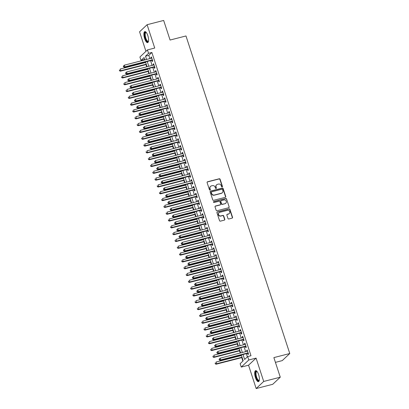 <?xml version="1.0" encoding="UTF-8"?>
<svg xmlns="http://www.w3.org/2000/svg" width="409" height="409" viewBox="0 0 409 409"><rect width="100%" height="100%" fill="white"/><g stroke="black" fill="none" stroke-linecap="round" stroke-linejoin="round"><path stroke-width="0.61" d="M222.138 186.964A0.501 0.46 46.7 0 0 222.44 186.376L220.114 179.27A0.716 0.66 46.7 0 0 219.244 178.769L207.537 181.775A0.716 0.66 46.7 0 0 207.107 182.608L209.428 189.72A0.501 0.46 46.7 0 0 210.226 189.965A0.501 0.46 46.7 0 0 210.338 189.485L210.042 188.564A2.285 2.111 46.7 0 1 211.422 185.891L212.399 185.64A2.285 2.111 46.7 0 1 215.18 187.245L215.477 188.166A0.501 0.46 46.7 0 0 216.279 188.411A0.501 0.46 46.7 0 0 216.392 187.93L216.09 187.01A2.285 2.111 46.7 0 1 217.47 184.336L218.447 184.086A2.285 2.111 46.7 0 1 221.228 185.691L221.53 186.611A0.501 0.46 46.7 0 0 222.138 186.964M222.21 186.939A0.501 0.46 46.7 0 0 222.235 186.57L219.909 179.464A0.716 0.66 46.7 0 0 219.045 178.963L207.337 181.964A0.716 0.66 46.7 0 0 207.179 182.031M210.108 190.042A0.501 0.46 46.7 0 0 210.139 189.674L210.042 188.564M216.162 188.493A0.501 0.46 46.7 0 0 216.187 188.125L216.09 187.01M258.631 374.644A5.68 1.943 -104.4 0 0 255.63 370.641A5.68 1.943 -104.4 0 0 255.456 377.64A5.68 1.943 -104.4 0 0 258.457 381.643A5.68 1.943 -104.4 0 0 258.631 374.644M147.818 35.614A5.68 1.943 -104.4 0 0 144.817 31.611A5.68 1.943 -104.4 0 0 144.643 38.61A5.68 1.943 -104.4 0 0 147.644 42.613A5.68 1.943 -104.4 0 0 147.818 35.614M227.961 218.478A0.716 0.66 46.7 0 0 228.83 218.979L232.113 218.135A0.716 0.66 46.7 0 0 232.542 217.297L229.965 209.408A0.716 0.66 46.7 0 0 229.096 208.902L217.389 211.908A0.716 0.66 46.7 0 0 216.959 212.746L219.536 220.64A0.716 0.66 46.7 0 0 220.405 221.141L224.372 220.124A0.716 0.66 46.7 0 0 224.807 219.285L223.703 215.906A0.716 0.66 46.7 0 0 222.833 215.405L220.865 215.911A1.912 1.764 46.7 0 1 218.968 212.731A1.912 1.764 46.7 0 1 219.694 212.332L227.404 210.354A1.912 1.764 46.7 0 1 229.296 213.534A1.912 1.764 46.7 0 1 228.57 213.933L227.286 214.26A0.716 0.66 46.7 0 0 226.857 215.098L227.961 218.478M280.272 377.2L272.737 384.296L256.172 388.55L263.708 381.449L280.272 377.2L273.866 357.604L289.771 353.524L185.977 35.961L170.072 40.041L163.666 20.45L147.102 24.704L154.73 48.042L147.444 49.913L148.559 53.323L151.872 52.47L250.988 355.723L247.675 356.576L248.79 359.981L241.254 367.083L240.139 363.673L243.197 360.794L241.284 354.961M263.708 381.449L256.08 358.11L248.79 359.981M225.313 197.332A0.716 0.66 46.7 0 0 225.748 196.494L223.166 188.6A0.716 0.66 46.7 0 0 222.297 188.099L210.589 191.105A0.716 0.66 46.7 0 0 210.16 191.944L212.736 199.837A0.716 0.66 46.7 0 0 213.605 200.338L225.313 197.332M226.566 199.004L229.142 206.898A0.716 0.66 46.7 0 1 228.713 207.731L217.005 210.737A0.716 0.66 46.7 0 1 216.136 210.236L215.032 206.857A0.716 0.66 46.7 0 1 215.466 206.024L220.211 204.802A0.716 0.66 46.7 0 0 220.645 203.968L219.914 201.729A0.716 0.66 46.7 0 0 219.045 201.223L214.101 202.496A0.501 0.46 46.7 0 1 213.605 201.663A0.501 0.46 46.7 0 1 213.795 201.555L225.696 198.503A0.716 0.66 46.7 0 1 226.566 199.004L229.142 206.898M147.102 24.704L139.566 31.8L145.947 51.324M151.831 60.302L152.225 61.498L152.731 61.018L151.396 56.928L150.885 57.408L151.172 58.277M154.06 67.117L154.449 68.313L154.96 67.833L153.626 63.743L153.114 64.223L153.401 65.092M156.289 73.932L156.678 75.128L157.189 74.648L155.849 70.558L155.343 71.038L155.624 71.907M158.513 80.747L158.907 81.943L159.413 81.463L158.078 77.373L157.567 77.853L157.854 78.722M160.742 87.562L161.131 88.758L161.642 88.278L160.308 84.188L159.796 84.668L160.083 85.537M162.971 94.377L163.36 95.568L163.871 95.093L162.531 91.002L162.025 91.483L162.307 92.352M165.195 101.192L165.589 102.383L166.095 101.907L164.761 97.817L164.249 98.298L164.536 99.167M167.424 108.007L167.813 109.198L168.324 108.722L166.99 104.632L166.478 105.113L166.765 105.982M169.653 114.822L170.042 116.013L170.553 115.532L169.214 111.447L168.707 111.928L168.989 112.797M171.877 121.637L172.271 122.828L172.777 122.347L171.443 118.262L170.931 118.738L171.218 119.612M174.106 128.452L174.495 129.643L175.006 129.162L173.672 125.077L173.16 125.553L173.447 126.427M176.335 135.267L176.724 136.458L177.235 135.977L175.896 131.892L175.389 132.368L175.671 133.242M178.559 142.081L178.953 143.273L179.459 142.792L178.125 138.702L177.613 139.183L177.9 140.057M180.788 148.896L181.177 150.088L181.688 149.607L180.354 145.517L179.842 145.998L180.129 146.872M183.017 155.711L183.406 156.903L183.917 156.422L182.578 152.332L182.071 152.813L182.353 153.682M185.246 162.526L185.635 163.718L186.141 163.237L184.807 159.147L184.295 159.628L184.582 160.497M187.47 169.341L187.859 170.533L188.37 170.052L187.036 165.962L186.524 166.443L186.811 167.312M189.699 176.156L190.088 177.348L190.599 176.867L189.26 172.777L188.753 173.258L189.035 174.127M191.928 182.966L192.317 184.162L192.823 183.682L191.489 179.592L190.977 180.072L191.264 180.942M194.152 189.781L194.541 190.977L195.052 190.497L193.718 186.407L193.206 186.887L193.493 187.757M196.381 196.596L196.77 197.792L197.281 197.312L195.942 193.222L195.436 193.702L195.717 194.572M198.61 203.411L198.999 204.607L199.505 204.127L198.171 200.037L197.659 200.517L197.946 201.386M200.834 210.226L201.223 211.417L201.734 210.942L200.4 206.852L199.889 207.332L200.175 208.201M203.063 217.041L203.452 218.232L203.963 217.757L202.624 213.667L202.118 214.147L202.399 215.016M205.292 223.856L205.681 225.047L206.187 224.572L204.853 220.482L204.342 220.962L204.628 221.831M207.516 230.671L207.905 231.862L208.416 231.387L207.082 227.297L206.571 227.777L206.857 228.646M209.745 237.486L210.134 238.677L210.645 238.196L209.306 234.112L208.8 234.592L209.081 235.461M211.974 244.301L212.363 245.492L212.869 245.011L211.535 240.927L211.024 241.402L211.31 242.276M214.198 251.116L214.592 252.307L215.098 251.826L213.764 247.742L213.253 248.217L213.539 249.091M216.427 257.931L216.816 259.122L217.327 258.641L215.988 254.556L215.482 255.032L215.763 255.906M218.657 264.746L219.045 265.937L219.551 265.456L218.217 261.366L217.706 261.847L217.992 262.721M220.88 271.561L221.274 272.752L221.78 272.271L220.446 268.181L219.935 268.662L220.221 269.536M223.109 278.376L223.498 279.567L224.009 279.086L222.67 274.996L222.164 275.477L222.445 276.346M225.339 285.191L225.727 286.382L226.233 285.901L224.899 281.811L224.388 282.292L224.674 283.161M227.562 292.006L227.956 293.197L228.462 292.716L227.128 288.626L226.617 289.107L226.903 289.976M229.792 298.815L230.18 300.012L230.691 299.531L229.352 295.441L228.846 295.922L229.127 296.791M232.021 305.63L232.409 306.827L232.915 306.346L231.581 302.256L231.07 302.737L231.356 303.606M234.245 312.445L234.638 313.642L235.144 313.161L233.81 309.071L233.299 309.552L233.585 310.421M236.474 319.26L236.862 320.457L237.373 319.976L236.034 315.886L235.528 316.367L235.809 317.236M238.703 326.075L239.091 327.272L239.602 326.791L238.263 322.701L237.757 323.182L238.038 324.051M240.927 332.89L241.32 334.081L241.826 333.606L240.492 329.516L239.981 329.997L240.267 330.866M243.156 339.705L243.544 340.896L244.055 340.421L242.716 336.331L242.21 336.811L242.496 337.681M245.385 346.52L245.773 347.711L246.284 347.236L244.945 343.146L244.439 343.626L244.72 344.496M151.872 52.47L148.815 55.348L149.883 58.61M150.543 60.634L152.107 65.425M152.772 67.449L154.336 72.24M154.996 74.264L156.565 79.055M157.225 81.079L158.789 85.87M159.454 87.894L161.018 92.685M161.678 94.709L163.247 99.499M163.907 101.524L165.471 106.314M166.136 108.339L167.7 113.129M168.36 115.154L169.929 119.944M170.589 121.969L172.153 126.754M172.818 128.784L174.382 133.569M175.042 135.599L176.611 140.384M177.271 142.414L178.835 147.199M179.5 149.229L181.064 154.014M181.724 156.039L183.293 160.829M183.953 162.854L185.517 167.644M186.182 169.669L187.746 174.459M188.406 176.483L189.975 181.274M190.635 183.298L192.199 188.089M192.864 190.113L194.428 194.904M195.093 196.928L196.657 201.719M197.317 203.743L198.881 208.534M199.546 210.558L201.11 215.349M201.775 217.373L203.339 222.164M203.999 224.188L205.563 228.979M206.228 231.003L207.792 235.794M208.457 237.818L210.022 242.609M210.681 244.633L212.245 249.418M212.91 251.448L214.474 256.233M215.139 258.263L216.704 263.048M217.363 265.078L218.927 269.863M219.592 271.893L221.157 276.678M221.821 278.703L223.386 283.493M224.045 285.518L225.61 290.308M226.274 292.333L227.839 297.123M228.503 299.148L230.068 303.938M230.727 305.963L232.292 310.753M232.956 312.778L234.521 317.568M235.185 319.593L236.75 324.383M237.409 326.408L238.974 331.198M239.638 333.223L241.203 338.013M241.867 340.037L243.432 344.828M244.091 346.852L245.656 351.643M246.32 353.667L247.368 356.868M247.609 353.335L248.002 354.526L248.508 354.046L247.174 349.961L246.663 350.441L246.949 351.311M144.643 59.279L144.474 60M145.139 62.025L145.318 62.572M145.977 64.602L146.703 66.81M147.363 68.84L147.542 69.387M148.206 71.411L148.927 73.625M149.592 75.655L149.771 76.202M150.435 78.226L151.156 80.44M151.821 82.47L152 83.017M152.659 85.041L153.385 87.255M154.045 89.285L154.224 89.832M154.888 91.856L155.609 94.07M156.274 96.095L156.453 96.647M157.117 98.671L157.838 100.885M158.503 102.91L158.682 103.462M159.341 105.486L160.067 107.7M160.727 109.724L160.906 110.277M161.57 112.301L162.291 114.515M162.956 116.539L163.135 117.092M163.799 119.116L164.52 121.33M165.185 123.354L165.364 123.907M166.023 125.931L166.749 128.145M167.409 130.169L167.588 130.722M168.252 132.746L168.973 134.96M169.638 136.984L169.817 137.536M170.481 139.561L171.202 141.775M171.867 143.799L172.046 144.351M172.705 146.376L173.431 148.59M174.091 150.614L174.27 151.166M174.934 153.191L175.655 155.405M176.32 157.429L176.499 157.981M177.163 160.006L177.884 162.22M178.549 164.244L178.728 164.791M179.387 166.821L180.113 169.035M180.773 171.059L180.952 171.606M181.616 173.636L182.337 175.85M183.002 177.874L183.181 178.421M183.846 180.451L184.566 182.665M185.231 184.689L185.41 185.236M186.069 187.266L186.795 189.474M187.455 191.504L187.634 192.051M188.298 194.076L189.019 196.289M189.684 198.319L189.863 198.866M190.528 200.891L191.248 203.104M191.913 205.134L192.092 205.681M192.751 207.706L193.477 209.919M194.137 211.944L194.316 212.496M194.981 214.52L195.701 216.734M196.366 218.759L196.545 219.311M197.21 221.335L197.93 223.549M198.595 225.574L198.774 226.126M199.434 228.15L200.159 230.364M200.819 232.389L201.003 232.941M201.663 234.965L202.389 237.179M203.048 239.204L203.227 239.756M203.892 241.78L204.612 243.994M205.277 246.019L205.456 246.571M206.116 248.595L206.842 250.809M207.501 252.834L207.685 253.386M208.345 255.41L209.071 257.624M209.73 259.649L209.909 260.201M210.574 262.225L211.295 264.439M211.959 266.464L212.138 267.016M212.798 269.04L213.524 271.254M214.183 273.278L214.367 273.831M215.027 275.855L215.753 278.069M216.412 280.093L216.591 280.646M217.256 282.67L217.977 284.884M218.641 286.908L218.82 287.455M219.48 289.485L220.206 291.699M220.865 293.723L221.049 294.27M221.709 296.3L222.435 298.514M223.094 300.538L223.273 301.085M223.938 303.115L224.659 305.329M225.323 307.353L225.502 307.9M226.162 309.93L226.888 312.139M227.547 314.168L227.731 314.715M228.391 316.74L229.117 318.954M229.776 320.983L229.955 321.53M230.62 323.555L231.341 325.769M232.005 327.798L232.184 328.345M232.844 330.37L233.57 332.583M234.229 334.608L234.413 335.16M235.073 337.185L235.799 339.398M236.458 341.423L236.637 341.975M237.302 344L238.023 346.213M238.687 348.238L238.866 348.79M239.526 350.815L240.252 353.028M240.911 355.053L241.095 355.605M241.755 357.63L242.885 361.086M275.426 362.369L282.236 360.62L289.771 353.524M256.08 358.11L248.544 365.211L256.172 388.55M248.544 365.211L241.254 367.083M144.336 59.571L141.023 60.42L139.909 57.015L147.444 49.913M243.007 354.516L244.618 359.455L247.675 356.576M148.559 53.323L145.502 56.202L146.57 59.458M147.23 61.488L148.794 66.273M149.459 68.303L151.023 73.088M151.683 75.113L153.252 79.903M153.912 81.928L155.476 86.718M156.141 88.743L157.705 93.533M158.365 95.558L159.934 100.348M160.594 102.373L162.158 107.163M162.823 109.188L164.387 113.978M165.047 116.003L166.616 120.793M167.276 122.818L168.84 127.608M169.505 129.633L171.069 134.423M171.729 136.448L173.298 141.238M173.958 143.262L175.522 148.053M176.187 150.077L177.751 154.868M178.411 156.892L179.98 161.683M180.64 163.707L182.204 168.498M182.869 170.522L184.433 175.308M185.093 177.337L186.662 182.123M187.322 184.152L188.886 188.938M189.551 190.967L191.115 195.753M191.775 197.777L193.345 202.567M194.004 204.592L195.568 209.382M196.233 211.407L197.798 216.197M198.462 218.222L200.027 223.012M200.686 225.037L202.251 229.827M202.915 231.852L204.48 236.642M205.144 238.667L206.709 243.457M207.368 245.482L208.933 250.272M209.597 252.297L211.162 257.087M211.826 259.112L213.391 263.902M214.05 265.927L215.615 270.717M216.279 272.742L217.844 277.532M218.508 279.557L220.073 284.347M220.732 286.372L222.297 291.157M222.961 293.187L224.526 297.972M225.19 300.001L226.755 304.787M227.414 306.816L228.979 311.602M229.643 313.631L231.208 318.417M231.872 320.441L233.437 325.232M234.096 327.256L235.661 332.047M236.325 334.071L237.89 338.862M238.554 340.886L240.119 345.677M240.778 347.701L242.343 352.492M144.847 59.903L144.075 57.541L141.023 60.42M240.625 352.931L239.06 348.146M238.396 346.116L236.831 341.331M236.172 339.301L234.602 334.516M233.943 332.491L232.378 327.701M231.714 325.676L230.149 320.886M229.49 318.862L227.92 314.071M227.261 312.047L225.696 307.256M225.032 305.232L223.467 300.441M222.808 298.417L221.238 293.626M220.579 291.602L219.014 286.811M218.35 284.787L216.785 279.996M216.126 277.972L214.556 273.181M213.897 271.157L212.332 266.366M211.668 264.342L210.103 259.551M209.444 257.527L207.874 252.736M207.215 250.712L205.65 245.921M204.986 243.897L203.421 239.112M202.762 237.082L201.192 232.297M200.533 230.267L198.968 225.482M198.304 223.452L196.739 218.667M196.08 216.637L194.51 211.852M193.851 209.827L192.286 205.037M191.622 203.012L190.057 198.222M189.393 196.197L187.828 191.407M187.169 189.382L185.604 184.592M184.94 182.567L183.375 177.777M182.711 175.752L181.146 170.962M180.487 168.937L178.922 164.147M178.258 162.122L176.693 157.332M176.028 155.308L174.464 150.517M173.805 148.493L172.24 143.702M171.576 141.678L170.011 136.887M169.346 134.863L167.782 130.072M167.123 128.048L165.558 123.257M164.893 121.233L163.329 116.447M162.664 114.418L161.1 109.632M160.44 107.603L158.876 102.817M158.211 100.788L156.647 96.003M155.982 93.978L154.418 89.188M153.758 87.163L152.194 82.373M151.529 80.348L149.965 75.558M149.3 73.533L147.736 68.743M147.076 66.718L145.512 61.928M148.815 55.348L145.502 56.202M150.885 57.408L151.499 57.25M153.114 64.223L153.728 64.065M155.343 71.038L155.957 70.88M157.567 77.853L158.181 77.695M159.796 84.668L160.41 84.51M162.025 91.483L162.639 91.325M164.249 98.298L164.863 98.14M166.478 105.113L167.092 104.955M168.707 111.928L169.321 111.769M170.931 118.738L171.545 118.584M173.16 125.553L173.774 125.399M175.389 132.368L176.003 132.209M177.613 139.183L178.232 139.024M179.842 145.998L180.456 145.839M182.071 152.813L182.685 152.654M184.295 159.628L184.914 159.469M186.524 166.443L187.138 166.284M188.753 173.258L189.367 173.099M190.977 180.072L191.596 179.914M193.206 186.887L193.82 186.729M195.436 193.702L196.049 193.544M197.659 200.517L198.278 200.359M199.889 207.332L200.502 207.174M202.118 214.147L202.731 213.989M204.342 220.962L204.96 220.804M206.571 227.777L207.184 227.619M208.8 234.592L209.413 234.434M211.024 241.402L211.642 241.249M213.253 248.217L213.866 248.064M215.482 255.032L216.095 254.873M217.706 261.847L218.324 261.688M219.935 268.662L220.548 268.503M222.164 275.477L222.777 275.318M224.388 282.292L225.006 282.133M226.617 289.107L227.23 288.948M228.846 295.922L229.459 295.763M231.07 302.737L231.688 302.578M233.299 309.552L233.912 309.393M235.528 316.367L236.141 316.208M237.757 323.182L238.37 323.023M239.981 329.997L240.594 329.838M242.21 336.811L242.823 336.653M244.439 343.626L245.052 343.468M246.663 350.441L247.276 350.283M216.601 184.812L216.397 185.006A2.285 2.111 46.7 0 0 215.886 187.204M210.553 186.366L210.349 186.555A2.285 2.111 46.7 0 0 209.837 188.759M225.471 197.266A0.716 0.66 46.7 0 0 225.543 196.688L222.961 188.794A0.716 0.66 46.7 0 0 222.092 188.293L210.384 191.3A0.716 0.66 46.7 0 0 210.226 191.361M222.496 189.571A0.501 0.46 46.7 0 0 221.888 189.219L211.611 191.857A0.501 0.46 46.7 0 0 211.31 192.445L211.627 193.416A2.285 2.111 46.7 0 0 214.408 195.021L221.433 193.217A2.285 2.111 46.7 0 0 222.813 190.543L222.496 189.571M211.422 191.964L211.218 192.153A0.501 0.46 46.7 0 0 211.105 192.634L211.31 192.445M222.297 192.741L222.097 192.93A2.285 2.111 46.7 0 1 221.228 193.411L214.204 195.211A2.285 2.111 46.7 0 1 211.422 193.605L211.105 192.634M228.871 207.67A0.716 0.66 46.7 0 0 228.943 207.087M220.482 204.653L220.282 204.848A0.716 0.66 46.7 0 1 220.006 204.996L215.262 206.213A0.716 0.66 46.7 0 0 215.103 206.279M226.361 199.198A0.716 0.66 46.7 0 0 225.492 198.692L213.59 201.749A0.501 0.46 46.7 0 0 213.518 201.775M225.139 203.539A1.912 1.764 46.7 0 0 226.111 200.896A1.912 1.764 46.7 0 0 223.968 199.96L221.254 200.655A0.716 0.66 46.7 0 0 220.824 201.494L221.555 203.733A0.716 0.66 46.7 0 0 222.424 204.234L224.935 203.733A1.912 1.764 46.7 0 0 225.661 203.334L225.865 203.14M220.983 200.804L220.778 200.998A0.716 0.66 46.7 0 0 220.62 201.683L220.824 201.494M224.935 203.733L222.22 204.428A0.716 0.66 46.7 0 1 221.351 203.927L220.62 201.683M229.296 213.534L229.096 213.728A1.912 1.764 46.7 0 1 228.37 214.122L227.082 214.454A0.716 0.66 46.7 0 0 226.923 214.52M218.968 212.731L218.764 212.92A1.912 1.764 46.7 0 0 220.661 216.1L220.865 215.911M224.531 220.057A0.716 0.66 46.7 0 0 224.602 219.48L223.498 216.1A0.716 0.66 46.7 0 0 222.629 215.599L220.661 216.1M232.271 218.069A0.716 0.66 46.7 0 0 232.343 217.491L229.761 209.597A0.716 0.66 46.7 0 0 228.892 209.096L217.184 212.102A0.716 0.66 46.7 0 0 217.026 212.164M145.691 62.48L120.282 68.998L120.839 70.706L120.328 71.186L146.35 64.504M119.658 70.558L119.433 69.878L119.454 70.752L120.839 70.706L146.248 64.182M120.328 71.186L119.454 70.752M123.303 66.232L123.523 66.912L123.728 66.723L123.508 66.038L123.303 66.232L124.351 65.164L151.785 58.119M123.508 66.038L124.351 65.164L124.909 66.866L124.402 67.347L152.363 60.169A0.726 0.67 46.7 0 1 152.45 60.154M152.342 59.826L124.909 66.866L123.728 66.723M123.523 66.912L124.402 67.347M148.477 41.283A4.913 1.682 75.6 0 1 145.384 38.272A4.913 1.682 75.6 0 1 144.776 33.599A4.913 1.682 75.6 0 1 146.192 32.372M146.289 32.495A4.55 1.559 -104.4 0 0 145.962 32.485A4.55 1.559 -104.4 0 0 145.819 38.088A4.55 1.559 -104.4 0 0 148.222 41.299A4.55 1.559 -104.4 0 0 148.508 41.125M145.144 31.605A5.644 1.933 -104.4 0 0 145.185 38.461A5.644 1.933 -104.4 0 0 147.93 42.459M259.291 380.314A4.913 1.682 75.6 0 1 256.796 378.795A4.913 1.682 75.6 0 1 255.584 372.671A4.913 1.682 75.6 0 1 257.005 371.403M257.103 371.525A4.55 1.559 -104.4 0 0 256.775 371.51A4.55 1.559 -104.4 0 0 256.065 372.829A4.55 1.559 -104.4 0 0 256.883 377.819A4.55 1.559 -104.4 0 0 259.035 380.329A4.55 1.559 -104.4 0 0 259.321 380.155M255.957 370.636A5.644 1.933 -104.4 0 0 255.288 372.175A5.644 1.933 -104.4 0 0 256.192 378.059A5.644 1.933 -104.4 0 0 258.744 381.49M147.915 69.295L122.506 75.813L123.063 77.521L122.557 77.996L148.579 71.319M121.882 77.373L121.662 76.693L121.677 77.567L123.063 77.521L148.472 70.997M122.557 77.996L121.677 77.567M150.144 76.105L124.735 82.628L125.292 84.336L124.781 84.811L150.809 78.134M124.111 84.188L123.886 83.508L123.907 84.382L125.292 84.336L150.701 77.812M124.781 84.811L123.907 84.382M152.373 82.92L126.964 89.443L127.521 91.151L127.01 91.626L153.032 84.949M126.34 91.002L126.115 90.323L126.136 91.192L127.521 91.151L152.93 84.627M127.01 91.626L126.136 91.192M154.597 89.735L129.188 96.258L129.745 97.961L129.239 98.441L155.262 91.764M128.564 97.817L128.344 97.138L128.36 98.007L129.745 97.961L155.154 91.442M129.239 98.441L128.36 98.007M125.532 73.047L125.752 73.727L125.957 73.533L125.732 72.853L125.532 73.047L126.58 71.979L154.014 64.934M125.732 72.853L126.58 71.979L127.138 73.681L126.626 74.162L154.592 66.984A0.726 0.67 46.7 0 1 154.679 66.969M154.571 66.641L127.138 73.681L125.957 73.533M125.752 73.727L126.626 74.162M127.756 79.862L127.981 80.542L128.186 80.348L127.961 79.668L127.756 79.862L128.809 78.794L156.238 71.749M127.961 79.668L128.809 78.794L129.367 80.496L128.855 80.977L156.816 73.799A0.726 0.67 46.7 0 1 156.903 73.784M156.795 73.456L129.367 80.496L128.186 80.348M127.981 80.542L128.855 80.977M129.985 86.677L130.205 87.357L130.41 87.163L130.19 86.483L129.985 86.677L131.033 85.609L158.467 78.564M130.19 86.483L131.033 85.609L131.591 87.311L131.084 87.792L159.045 80.614A0.726 0.67 46.7 0 1 159.132 80.599M159.024 80.266L131.591 87.311L130.41 87.163M130.205 87.357L131.084 87.792M132.214 93.492L132.434 94.172L132.639 93.978L132.414 93.298L132.214 93.492L133.262 92.424L160.696 85.379M132.414 93.298L133.262 92.424L133.82 94.126L133.308 94.607L161.274 87.429A0.726 0.67 46.7 0 1 161.361 87.408M161.253 87.081L133.82 94.126L132.639 93.978M132.434 94.172L133.308 94.607M156.826 96.55L131.417 103.073L131.974 104.776L131.463 105.256L157.491 98.579M130.793 104.632L130.568 103.952L130.589 104.822L131.974 104.776L157.383 98.257M131.463 105.256L130.589 104.822M134.438 100.302L134.663 100.987L134.868 100.793L134.643 100.113L134.438 100.302L135.491 99.239L162.92 92.194M134.643 100.113L135.491 99.239L136.049 100.941L135.537 101.422L163.498 94.244A0.726 0.67 46.7 0 1 163.585 94.223M163.477 93.896L136.049 100.941L134.868 100.793M134.663 100.987L135.537 101.422M159.055 103.365L133.646 109.888L134.203 111.591L133.692 112.071L159.714 105.389M133.022 111.447L132.797 110.762L132.818 111.637L134.203 111.591L159.612 105.067M133.692 112.071L132.818 111.637M136.667 107.117L136.887 107.802L137.092 107.608L136.872 106.928L136.667 107.117L137.715 106.054L165.149 99.009M136.872 106.928L137.715 106.054L138.273 107.756L137.767 108.237L165.727 101.059A0.726 0.67 46.7 0 1 165.814 101.038M165.706 100.711L138.273 107.756L137.092 107.608M136.887 107.802L137.767 108.237M161.279 110.179L135.87 116.703L136.427 118.405L135.921 118.886L161.944 112.204M135.246 118.262L135.026 117.577L135.042 118.452L136.427 118.405L161.836 111.882M135.921 118.886L135.042 118.452M138.896 113.932L139.116 114.617L139.321 114.423L139.096 113.743L138.896 113.932L139.944 112.864L167.378 105.824M139.096 113.743L139.944 112.864L140.502 114.571L139.99 115.052L167.956 107.869A0.726 0.67 46.7 0 1 168.043 107.853M167.935 107.526L140.502 114.571L139.321 114.423M139.116 114.617L139.99 115.052M163.508 116.994L138.099 123.518L138.656 125.22L138.145 125.701L164.173 119.019M137.475 125.077L137.25 124.392L137.271 125.266L138.656 125.22L164.065 118.697M138.145 125.701L137.271 125.266M141.12 120.747L141.345 121.432L141.55 121.238L141.325 120.558L141.12 120.747L142.174 119.679L169.602 112.639M141.325 120.558L142.174 119.679L142.731 121.386L142.22 121.862L170.18 114.684A0.726 0.67 46.7 0 1 170.267 114.668M170.159 114.341L142.731 121.386L141.55 121.238M141.345 121.432L142.22 121.862M165.737 123.809L140.328 130.333L140.885 132.035L140.374 132.516L166.397 125.834M139.704 131.892L139.479 131.207L139.5 132.081L140.885 132.035L166.294 125.512M140.374 132.516L139.5 132.081M143.349 127.562L143.569 128.247L143.774 128.053L143.554 127.373L143.349 127.562L144.397 126.493L171.831 119.454M143.554 127.373L144.397 126.493L144.955 128.201L144.449 128.677L172.409 121.499A0.726 0.67 46.7 0 1 172.496 121.483M172.388 121.156L144.955 128.201L143.774 128.053M143.569 128.247L144.449 128.677M167.961 130.624L142.552 137.148L143.109 138.85L142.603 139.331L168.626 132.649M141.928 138.707L141.708 138.022L141.724 138.896L143.109 138.85L168.518 132.327M142.603 139.331L141.724 138.896M145.578 134.377L145.798 135.057L146.003 134.868L145.778 134.188L145.578 134.377L146.626 133.308L174.06 126.269M145.778 134.188L146.626 133.308L147.184 135.016L146.673 135.491L174.638 128.314A0.726 0.67 46.7 0 1 174.725 128.298M174.617 127.971L147.184 135.016L146.003 134.868M145.798 135.057L146.673 135.491M170.19 137.439L144.781 143.963L145.338 145.665L144.827 146.146L170.855 139.464M144.157 145.517L143.932 144.837L143.953 145.711L145.338 145.665L170.747 139.142M144.827 146.146L143.953 145.711M147.802 141.192L148.027 141.872L148.232 141.683L148.007 141.003L147.802 141.192L148.856 140.123L176.284 133.083M148.007 141.003L148.856 140.123L149.413 141.826L148.902 142.306L176.867 135.128A0.726 0.67 46.7 0 1 176.949 135.113M176.841 134.786L149.413 141.826L148.232 141.683M148.027 141.872L148.902 142.306M172.419 144.254L147.01 150.778L147.567 152.48L147.056 152.961L173.079 146.279M146.386 152.332L146.161 151.652L146.182 152.526L147.567 152.48L172.976 145.957M147.056 152.961L146.182 152.526M150.031 148.007L150.256 148.687L150.456 148.498L150.236 147.818L150.031 148.007L151.079 146.938L178.513 139.898M150.236 147.818L151.079 146.938L151.637 148.641L151.131 149.121L179.091 141.943A0.726 0.67 46.7 0 1 179.178 141.928M179.07 141.601L151.637 148.641L150.456 148.498M150.256 148.687L151.131 149.121M152.26 154.822L152.48 155.502L152.685 155.313L152.46 154.628L152.26 154.822L153.309 153.753L180.742 146.713M152.46 154.628L153.309 153.753L153.866 155.456L153.355 155.936L181.32 148.758A0.726 0.67 46.7 0 1 181.407 148.743M181.299 148.416L153.866 155.456L152.685 155.313M152.48 155.502L153.355 155.936M154.484 161.637L154.709 162.317L154.914 162.128L154.689 161.443L154.484 161.637L155.538 160.568L182.971 153.528M154.689 161.443L155.538 160.568L156.095 162.271L155.584 162.751L183.549 155.573A0.726 0.67 46.7 0 1 183.631 155.558M183.523 155.231L156.095 162.271L154.914 162.128M154.709 162.317L155.584 162.751M174.643 151.069L149.234 157.593L149.791 159.295L149.285 159.776L175.308 153.094M148.61 159.147L148.39 158.467L148.406 159.341L149.791 159.295L175.2 152.772M149.285 159.776L148.406 159.341M176.872 157.884L151.463 164.408L152.02 166.11L151.509 166.591L177.537 159.909M150.839 165.962L150.614 165.282L150.635 166.156L152.02 166.11L177.429 159.587M151.509 166.591L150.635 166.156M179.101 164.699L153.692 171.223L154.249 172.925L153.738 173.406L179.761 166.724M153.068 172.777L152.843 172.097L152.864 172.971L154.249 172.925L179.658 166.402M153.738 173.406L152.864 172.971M156.713 168.452L156.938 169.132L157.138 168.943L156.918 168.257L156.713 168.452L157.762 167.383L185.195 160.343M156.918 168.257L157.762 167.383L158.319 169.086L157.813 169.566L185.773 162.388A0.726 0.67 46.7 0 1 185.86 162.373M185.752 162.046L158.319 169.086L157.138 168.943M156.938 169.132L157.813 169.566M181.325 171.514L155.916 178.038L156.473 179.74L155.967 180.221L181.99 173.539M155.292 179.592L155.072 178.912L155.088 179.786L156.473 179.74L181.882 173.217M155.967 180.221L155.088 179.786M158.943 175.267L159.162 175.947L159.367 175.758L159.142 175.072L158.943 175.267L159.991 174.198L187.424 167.158M159.142 175.072L159.991 174.198L160.548 175.901L160.037 176.381L188.002 169.203A0.726 0.67 46.7 0 1 188.089 169.188M187.982 168.861L160.548 175.901L159.367 175.758M159.162 175.947L160.037 176.381M183.554 178.329L158.145 184.848L158.702 186.555L158.191 187.036L184.219 180.354M157.521 186.407L157.296 185.727L157.317 186.601L158.702 186.555L184.111 180.032M158.191 187.036L157.317 186.601M161.166 182.082L161.391 182.762L161.596 182.572L161.371 181.887L161.166 182.082L162.22 181.013L189.653 173.968M161.371 181.887L162.22 181.013L162.777 182.716L162.266 183.196L190.231 176.018A0.726 0.67 46.7 0 1 190.313 176.003M190.205 175.676L162.777 182.716L161.596 182.572M161.391 182.762L162.266 183.196M185.783 185.144L160.374 191.663L160.931 193.37L160.42 193.846L186.443 187.169M159.75 193.222L159.525 192.542L159.546 193.416L160.931 193.37L186.34 186.847M160.42 193.846L159.546 193.416M163.395 188.897L163.62 189.577L163.82 189.387L163.6 188.702L163.395 188.897L164.444 187.828L191.877 180.783M163.6 188.702L164.444 187.828L165.001 189.531L164.495 190.011L192.455 182.833A0.726 0.67 46.7 0 1 192.542 182.818M192.434 182.491L165.001 189.531L163.82 189.387M163.62 189.577L164.495 190.011M188.007 191.959L162.598 198.477L163.155 200.185L162.649 200.661L188.672 193.984M161.974 200.037L161.754 199.357L161.77 200.231L163.155 200.185L188.564 193.661M162.649 200.661L161.77 200.231M165.625 195.712L165.844 196.392L166.049 196.197L165.824 195.517L165.625 195.712L166.673 194.643L194.106 187.598M165.824 195.517L166.673 194.643L167.23 196.346L166.724 196.826L194.684 189.648A0.726 0.67 46.7 0 1 194.771 189.633M194.664 189.306L167.23 196.346L166.049 196.197M165.844 196.392L166.724 196.826M190.236 198.769L164.827 205.292L165.384 207L164.873 207.475L190.901 200.799M164.203 206.852L163.978 206.172L163.999 207.046L165.384 207L190.793 200.476M164.873 207.475L163.999 207.046M167.848 202.527L168.073 203.207L168.278 203.012L168.053 202.332L167.848 202.527L168.902 201.458L196.335 194.413M168.053 202.332L168.902 201.458L169.459 203.161L168.948 203.641L196.913 196.463A0.726 0.67 46.7 0 1 196.995 196.448M196.887 196.121L169.459 203.161L168.278 203.012M168.073 203.207L168.948 203.641M192.465 205.584L167.056 212.107L167.613 213.815L167.102 214.29L193.125 207.614M166.432 213.667L166.207 212.987L166.228 213.856L167.613 213.815L193.022 207.291M167.102 214.29L166.228 213.856M170.078 209.342L170.302 210.022L170.502 209.827L170.282 209.147L170.078 209.342L171.131 208.273L198.559 201.228M170.282 209.147L171.131 208.273L171.683 209.975L171.177 210.456L199.137 203.278A0.726 0.67 46.7 0 1 199.224 203.263M199.117 202.93L171.683 209.975L170.502 209.827M170.302 210.022L171.177 210.456M194.694 212.399L169.28 218.922L169.837 220.625L169.331 221.105L195.354 214.428M168.656 220.482L168.436 219.802L168.457 220.671L169.837 220.625L195.246 214.106M169.331 221.105L168.457 220.671M172.307 216.156L172.526 216.836L172.731 216.642L172.511 215.962L172.307 216.156L173.355 215.088L200.788 208.043M172.511 215.962L173.355 215.088L173.912 216.79L173.406 217.271L201.366 210.093A0.726 0.67 46.7 0 1 201.453 210.073M201.346 209.745L173.912 216.79L172.731 216.642M172.526 216.836L173.406 217.271M196.918 219.214L171.509 225.737L172.066 227.44L171.555 227.92L197.583 221.238M170.885 227.297L170.66 226.617L170.681 227.486L172.066 227.44L197.475 220.921M171.555 227.92L170.681 227.486M199.147 226.029L173.738 232.552L174.295 234.255L173.784 234.735L199.807 228.053M173.114 234.112L172.889 233.427L172.91 234.301L174.295 234.255L199.704 227.731M173.784 234.735L172.91 234.301M201.376 232.844L175.962 239.367L176.519 241.07L176.013 241.55L202.036 234.868M175.338 240.927L175.118 240.241L175.139 241.116L176.519 241.07L201.928 234.546M176.013 241.55L175.139 241.116M174.531 222.966L174.755 223.651L174.96 223.457L174.735 222.777L174.531 222.966L175.584 221.903L203.017 214.858M174.735 222.777L175.584 221.903L176.141 223.605L175.63 224.086L203.595 216.908A0.726 0.67 46.7 0 1 203.677 216.888M203.57 216.56L176.141 223.605L174.96 223.457M174.755 223.651L175.63 224.086M176.76 229.781L176.985 230.466L177.184 230.272L176.964 229.592L176.76 229.781L177.813 228.718L205.241 221.673M176.964 229.592L177.813 228.718L178.365 230.42L177.859 230.901L205.819 223.718A0.726 0.67 46.7 0 1 205.906 223.703M205.799 223.375L178.365 230.42L177.184 230.272M176.985 230.466L177.859 230.901M178.989 236.596L179.208 237.281L179.413 237.087L179.193 236.407L178.989 236.596L180.037 235.528L207.47 228.488M179.193 236.407L180.037 235.528L180.594 237.235L180.088 237.716L208.048 230.533A0.726 0.67 46.7 0 1 208.135 230.518M208.028 230.19L180.594 237.235L179.413 237.087M179.208 237.281L180.088 237.716M203.6 239.659L178.191 246.182L178.748 247.885L178.237 248.365L204.265 241.683M177.567 247.742L177.342 247.056L177.363 247.931L178.748 247.885L204.157 241.361M178.237 248.365L177.363 247.931M181.213 243.411L181.438 244.096L181.642 243.902L181.417 243.222L181.213 243.411L182.266 242.343L209.699 235.303M181.417 243.222L182.266 242.343L182.823 244.05L182.312 244.526L210.277 237.348A0.726 0.67 46.7 0 1 210.359 237.332M210.257 237.005L182.823 244.05L181.642 243.902M181.438 244.096L182.312 244.526M205.829 246.474L180.42 252.997L180.977 254.7L180.466 255.18L206.489 248.498M179.796 254.556L179.571 253.871L179.592 254.746L180.977 254.7L206.387 248.176M180.466 255.18L179.592 254.746M183.442 250.226L183.667 250.911L183.866 250.717L183.646 250.037L183.442 250.226L184.495 249.158L211.923 242.118M183.646 250.037L184.495 249.158L185.047 250.865L184.541 251.341L212.501 244.163A0.726 0.67 46.7 0 1 212.588 244.147M212.481 243.82L185.047 250.865L183.866 250.717M183.667 250.911L184.541 251.341M208.058 253.289L182.649 259.812L183.201 261.515L182.695 261.995L208.718 255.313M182.02 261.371L181.8 260.686L181.821 261.561L183.201 261.515L208.61 254.991M182.695 261.995L181.821 261.561M185.671 257.041L185.891 257.721L186.095 257.532L185.875 256.852L185.671 257.041L186.719 255.973L214.152 248.933M185.875 256.852L186.719 255.973L187.276 257.68L186.77 258.156L214.73 250.978A0.726 0.67 46.7 0 1 214.817 250.962M214.71 250.635L187.276 257.68L186.095 257.532M185.891 257.721L186.77 258.156M210.282 260.104L184.873 266.627L185.43 268.33L184.924 268.81L210.947 262.128M184.249 268.181L184.024 267.501L184.045 268.376L185.43 268.33L210.839 261.806M184.924 268.81L184.045 268.376M187.895 263.856L188.12 264.536L188.324 264.347L188.099 263.667L187.895 263.856L188.948 262.788L216.381 255.748M188.099 263.667L188.948 262.788L189.505 264.49L188.994 264.971L216.959 257.793A0.726 0.67 46.7 0 1 217.041 257.777M216.939 257.45L189.505 264.49L188.324 264.347M188.12 264.536L188.994 264.971M212.511 266.919L187.102 273.442L187.659 275.145L187.148 275.625L213.171 268.943M186.478 274.996L186.253 274.316L186.274 275.191L187.659 275.145L213.069 268.621M187.148 275.625L186.274 275.191M214.74 273.733L189.331 280.257L189.883 281.959L189.377 282.44L215.4 275.758M188.702 281.811L188.483 281.131L188.503 282.005L189.883 281.959L215.292 275.436M189.377 282.44L188.503 282.005M216.964 280.548L191.555 287.072L192.112 288.774L191.606 289.255L217.629 282.573M190.931 288.626L190.712 287.946L190.727 288.82L192.112 288.774L217.522 282.251M191.606 289.255L190.727 288.82M190.124 270.671L190.349 271.351L190.548 271.162L190.328 270.482L190.124 270.671L191.177 269.603L218.605 262.563M190.328 270.482L191.177 269.603L191.729 271.305L191.223 271.786L219.183 264.608A0.726 0.67 46.7 0 1 219.27 264.592M219.163 264.265L191.729 271.305L190.548 271.162M190.349 271.351L191.223 271.786M192.353 277.486L192.573 278.166L192.777 277.977L192.557 277.292L192.353 277.486L193.401 276.418L220.834 269.378M192.557 277.292L193.401 276.418L193.958 278.12L193.452 278.601L221.412 271.423A0.726 0.67 46.7 0 1 221.499 271.407M221.392 271.08L193.958 278.12L192.777 277.977M192.573 278.166L193.452 278.601M194.577 284.301L194.802 284.981L195.006 284.792L194.781 284.107L194.577 284.301L195.63 283.233L223.063 276.193M194.781 284.107L195.63 283.233L196.187 284.935L195.676 285.416L223.641 278.238A0.726 0.67 46.7 0 1 223.723 278.222M223.621 277.895L196.187 284.935L195.006 284.792M194.802 284.981L195.676 285.416M219.193 287.363L193.784 293.887L194.341 295.589L193.83 296.07L219.853 289.388M193.16 295.441L192.936 294.761L192.956 295.635L194.341 295.589L219.751 289.066M193.83 296.07L192.956 295.635M196.806 291.116L197.031 291.796L197.23 291.607L197.01 290.922L196.806 291.116L197.859 290.047L225.287 283.008M197.01 290.922L197.859 290.047L198.416 291.75L197.905 292.231L225.865 285.053A0.726 0.67 46.7 0 1 225.952 285.037M225.845 284.71L198.416 291.75L197.23 291.607M197.031 291.796L197.905 292.231M221.422 294.178L196.013 300.702L196.565 302.404L196.059 302.885L222.082 296.203M195.384 302.256L195.165 301.576L195.185 302.45L196.565 302.404L221.975 295.881M196.059 302.885L195.185 302.45M199.035 297.931L199.255 298.611L199.459 298.422L199.239 297.737L199.035 297.931L200.083 296.862L227.516 289.817M199.239 297.737L200.083 296.862L200.64 298.565L200.134 299.045L228.094 291.868A0.726 0.67 46.7 0 1 228.181 291.852M228.074 291.525L200.64 298.565L199.459 298.422M199.255 298.611L200.134 299.045M223.646 300.993L198.237 307.512L198.794 309.219L198.288 309.7L224.311 303.018M197.613 309.071L197.394 308.391L197.409 309.265L198.794 309.219L224.204 302.696M198.288 309.7L197.409 309.265M201.259 304.746L201.484 305.426L201.688 305.237L201.463 304.552L201.259 304.746L202.312 303.677L229.746 296.632M201.463 304.552L202.312 303.677L202.869 305.38L202.358 305.86L230.323 298.682A0.726 0.67 46.7 0 1 230.41 298.667M230.303 298.34L202.869 305.38L201.688 305.237M201.484 305.426L202.358 305.86M225.875 307.808L200.466 314.327L201.023 316.034L200.512 316.51L226.535 309.833M199.843 315.886L199.618 315.206L199.638 316.08L201.023 316.034L226.433 309.511M200.512 316.51L199.638 316.08M203.488 311.561L203.713 312.241L203.912 312.047L203.692 311.367L203.488 311.561L204.541 310.492L231.969 303.447M203.692 311.367L204.541 310.492L205.098 312.195L204.587 312.675L232.547 305.497A0.726 0.67 46.7 0 1 232.634 305.482M232.527 305.155L205.098 312.195L203.912 312.047M203.713 312.241L204.587 312.675M228.104 314.618L202.695 321.142L203.247 322.849L202.741 323.325L228.764 316.648M202.066 322.701L201.847 322.021L201.867 322.895L203.247 322.849L228.662 316.326M202.741 323.325L201.867 322.895M205.717 318.376L205.937 319.056L206.141 318.862L205.921 318.182L205.717 318.376L206.765 317.307L234.199 310.262M205.921 318.182L206.765 317.307L207.322 319.01L206.816 319.49L234.776 312.312A0.726 0.67 46.7 0 1 234.863 312.297M234.756 311.97L207.322 319.01L206.141 318.862M205.937 319.056L206.816 319.49M230.328 321.433L204.919 327.957L205.476 329.664L204.97 330.14L230.993 323.463M204.296 329.516L204.076 328.836L204.091 329.71L205.476 329.664L230.886 323.141M204.97 330.14L204.091 329.71M207.941 325.191L208.166 325.871L208.37 325.676L208.145 324.997L207.941 325.191L208.994 324.122L236.428 317.077M208.145 324.997L208.994 324.122L209.551 325.825L209.04 326.305L237.005 319.127A0.726 0.67 46.7 0 1 237.092 319.112M236.985 318.785L209.551 325.825L208.37 325.676M208.166 325.871L209.04 326.305M232.557 328.248L207.148 334.772L207.706 336.474L207.194 336.955L233.217 330.278M206.525 336.331L206.3 335.651L206.32 336.52L207.706 336.474L233.115 329.956M207.194 336.955L206.32 336.52M210.17 332.006L210.395 332.686L210.599 332.491L210.374 331.811L210.17 332.006L211.223 330.937L238.651 323.892M210.374 331.811L211.223 330.937L211.78 332.64L211.269 333.12L239.229 325.942A0.726 0.67 46.7 0 1 239.316 325.927M239.209 325.595L211.78 332.64L210.599 332.491M210.395 332.686L211.269 333.12M234.786 335.063L209.377 341.587L209.929 343.289L209.423 343.77L235.446 337.093M208.748 343.146L208.529 342.466L208.549 343.335L209.929 343.289L235.344 336.771M209.423 343.77L208.549 343.335M212.399 338.821L212.619 339.501L212.823 339.306L212.603 338.626L212.399 338.821L213.447 337.752L240.881 330.707M212.603 338.626L213.447 337.752L214.004 339.455L213.498 339.935L241.458 332.757A0.726 0.67 46.7 0 1 241.545 332.737M241.438 332.41L214.004 339.455L212.823 339.306M212.619 339.501L213.498 339.935M237.01 341.878L211.601 348.402L212.159 350.104L211.652 350.585L237.675 343.903M210.978 349.961L210.758 349.281L210.773 350.15L212.159 350.104L237.568 343.586M211.652 350.585L210.773 350.15M214.623 345.631L214.848 346.316L215.052 346.121L214.827 345.441L214.623 345.631L215.676 344.567L243.11 337.522M214.827 345.441L215.676 344.567L216.233 346.27L215.722 346.75L243.687 339.572A0.726 0.67 46.7 0 1 243.774 339.552M243.667 339.225L216.233 346.27L215.052 346.121M214.848 346.316L215.722 346.75M239.239 348.693L213.83 355.216L214.388 356.919L213.876 357.4L239.899 350.717M213.207 356.776L212.982 356.091L213.002 356.965L214.388 356.919L239.797 350.395M213.876 357.4L213.002 356.965M216.852 352.446L217.077 353.131L217.281 352.936L217.056 352.256L216.852 352.446L217.905 351.377L245.334 344.337M217.056 352.256L217.905 351.377L218.462 353.085L217.951 353.565L245.911 346.382A0.726 0.67 46.7 0 1 245.998 346.367M245.891 346.04L218.462 353.085L217.281 352.936M217.077 353.131L217.951 353.565M241.468 355.508L216.059 362.031L216.617 363.734L216.105 364.214L242.128 357.532M215.431 363.591L215.211 362.906L215.231 363.78L216.617 363.734L242.026 357.21M216.105 364.214L215.231 363.78M219.081 359.26L219.301 359.946L219.505 359.751L219.285 359.071L219.081 359.26L220.129 358.192L247.563 351.152M219.285 359.071L220.129 358.192L220.686 359.9L220.18 360.375L248.14 353.197A0.726 0.67 46.7 0 1 248.227 353.182M248.12 352.855L220.686 359.9L219.505 359.751M219.301 359.946L220.18 360.375"/></g></svg>
